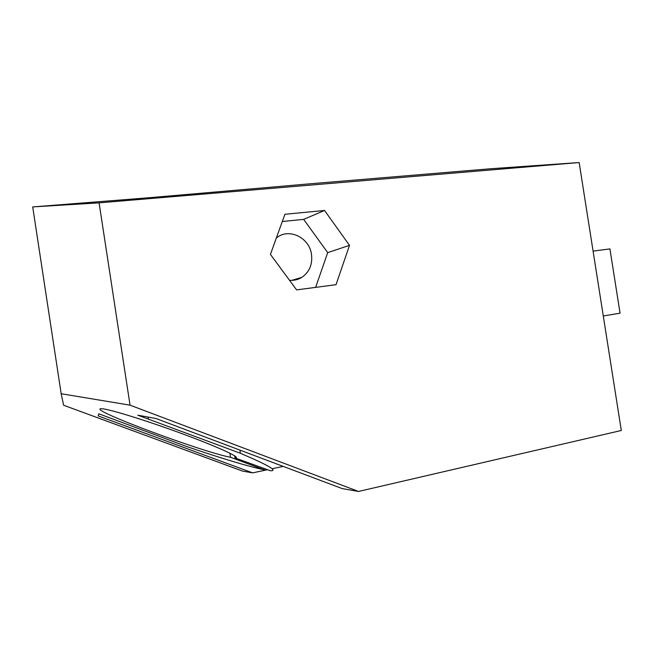 <?xml version="1.0" encoding="UTF-8"?>
<svg xmlns="http://www.w3.org/2000/svg" width="654" height="654" viewBox="0 0 654 654"><rect width="100%" height="100%" fill="white"/><g stroke="black" fill="none" stroke-linecap="round" stroke-linejoin="round"><path stroke-width="0.98" d="M301.11 184.583L148.613 197.778L32.7 206.917L99.089 202.854L130.048 405.169L61.174 393.741L63.61 405.243L242.536 471.101L252.64 472.875L98.149 415.887L98.803 413.786L185.957 446.281C221.771 458.495 247.907 466.343 264.347 469.842L230.51 457.26C203.059 452.339 85.061 408.374 101.427 408.717L102.147 408.758C110.224 409.265 149.267 421.454 184.976 434.755C220.774 448.055 242.274 458.258 234.966 457.898L234.647 455.813M289.518 280.288C293.948 280.648 298.028 279.691 301.764 277.41C309.383 272.113 312.637 264.478 311.508 254.512C309.522 237.443 288.479 227.379 276.307 238.105M239.904 450.099L240.394 453.279C268.467 465.264 278.441 471.084 270.315 470.733L234.966 457.898M240.394 453.279L137.831 415.2L155.938 418.511L342.206 488.587L358.531 491.456L130.048 405.169M99.089 202.854L579.15 162.544L621.3 430.487L358.531 491.456M270.429 254.398L284.907 214.283L324.531 210.465L349.506 245.364L336.033 284.686L296.597 289.894L270.429 254.398M282.299 221.51L303.677 219.376L327.703 252.624L315.629 287.384M324.531 210.465L303.677 219.376M349.506 245.364L327.703 252.624M229.889 453.189L230.51 457.26M264.183 468.779L264.347 469.842M300.611 277.754L300.423 278.179M301.151 184.542L490.892 168.732L579.15 162.544M603.29 315.996L620.057 313.184L609.929 248.896L593.08 251.12M252.64 472.875L266.995 469.825M272.089 468.746L283.19 466.384M61.174 393.741L32.7 206.917M148.09 417.072L148.352 418.756M301.764 277.41L291.782 280.362"/></g></svg>
